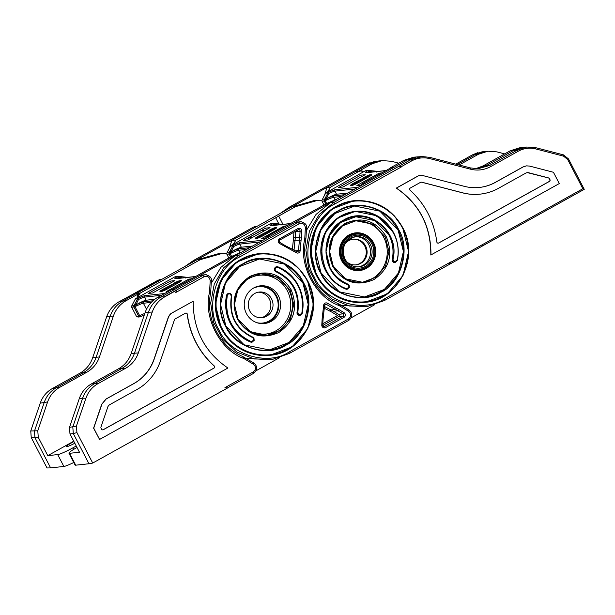 <?xml version="1.0" encoding="UTF-8"?>
<svg xmlns="http://www.w3.org/2000/svg" width="615" height="615" viewBox="0 0 615 615"><rect width="100%" height="100%" fill="white"/><g stroke="black" fill="none" stroke-linecap="round" stroke-linejoin="round"><path stroke-width="0.92" d="M269.824 355.286A51.099 48.969 -96.1 0 1 269.777 355.286A51.099 48.969 -96.1 0 1 221.262 328.448A51.099 48.969 -96.1 0 1 258.854 253.672A51.099 48.969 -96.1 0 1 258.892 253.664M269.247 349.935A45.725 43.819 83.9 0 0 302.841 283.038A45.725 43.819 83.9 0 0 259.469 259.015M251.942 342.255A2.691 2.575 -96.1 0 1 250.712 342.094A40.344 38.66 -96.1 0 1 226.535 295.461L227.319 295.315A2.168 2.076 -96.1 0 1 231.348 296.292L231.655 296.653C229.956 305.109 231.056 313.181 234.93 320.869C238.966 328.464 244.862 333.86 252.604 337.074L252.573 337.558C235.722 329.217 228.649 315.457 231.348 296.292L231.701 296.368A2.691 2.575 83.9 0 0 226.697 295.162L226.612 295.454C223.675 317.117 231.732 332.669 250.789 342.086L251.12 341.571C232.247 332.238 224.314 316.817 227.319 295.315L226.697 295.162M228.811 293.386A2.691 2.575 83.9 0 0 226.535 295.461M276.765 266.695A2.691 2.575 83.9 0 0 276.112 271.876L276.512 271.346A2.152 2.06 -96.1 0 1 275.689 267.917A2.152 2.06 -96.1 0 1 277.972 267.341C296.791 276.665 304.74 292.002 301.819 313.35L299.221 314.926L297.791 312.389C300.389 293.332 293.293 279.648 276.512 271.346M299.905 315.564A2.691 2.575 -96.1 0 1 297.06 312.297A34.963 33.51 83.9 0 0 276.112 271.876M246.431 313.581A18.965 18.173 83.9 0 0 264.435 323.536A18.965 18.173 83.9 0 0 278.387 295.792A18.965 18.173 83.9 0 0 260.383 285.829A18.965 18.173 83.9 0 0 246.431 313.581M263.551 323.613A18.965 18.173 83.9 0 0 276.627 295.984A18.965 18.173 83.9 0 0 259.507 285.952M300.189 250.451L301.081 240.257A26.891 25.776 83.9 0 0 301.427 237.159L301.757 231.109A2.691 2.575 83.9 0 0 297.952 228.557L279.571 238.789A2.691 2.575 83.9 0 0 279.525 243.486L296.222 252.657A2.691 2.575 83.9 0 0 300.189 250.451L295.408 250.805M323.628 305.524L322.129 318.839L323.083 319.062L322.744 325.135L321.791 325.02A2.691 2.575 83.9 0 0 325.589 327.572L343.977 317.34A2.691 2.575 83.9 0 0 344.023 312.643L338.973 309.591A26.891 25.776 83.9 0 0 336.29 308.177L327.595 303.318A2.691 2.575 83.9 0 0 323.628 305.524L324.536 305.594A1.345 1.292 -96.1 0 1 326.519 304.486L335.406 309.453A25.546 24.485 -96.1 0 1 337.95 310.798L343.009 313.85A1.345 1.292 -96.1 0 1 342.978 316.195L324.597 326.427A1.345 1.292 -96.1 0 1 322.883 325.942M340.994 305.171L337.773 303.479L339.034 305.524L341.033 305.171L349.02 309.998L348.644 311.328C351.403 313.888 351.38 316.394 348.574 318.847L288.958 352.026L289.25 353.494L272.883 359.26L254.264 358.976L236.829 352.018L222.699 339.249L213.613 322.222L210.684 303.034L214.274 284.022L223.929 267.525L238.482 255.563L239.673 256.939L299.282 223.76C302.803 222.684 304.832 224.044 305.371 227.842L304.733 239.35L305.586 241.188L305.993 237.598L304.733 239.35C298.244 264.289 315.387 297.36 339.034 305.524L348.644 311.328M337.773 303.479L341.033 305.171M299.282 223.76L298.091 222.384L301.465 221.738M264.135 239.612L266.649 236.752L270.185 236.245L235.176 255.732L220.87 267.394L211.206 283.438M246.015 358.245L269.701 359.798L272.883 359.26L289.25 353.494M266.649 236.752L327.126 203.288L336.928 199.099M305.371 227.842L306.524 227.981C307.077 224.929 305.148 222.83 300.75 221.692L295.085 222.384L330.355 202.75L316.049 214.42L306.385 230.464M270.185 236.245L295.085 222.384L298.091 222.384L238.482 255.563L231.947 256.271L241.749 252.073M374.789 304.663L351.296 317.74M373.151 243.11A18.289 17.527 83.9 0 0 355.785 233.508L351.58 233.961A18.289 17.527 83.9 0 0 350.804 234.061M354.709 270.392A18.289 17.527 83.9 0 0 355.493 270.323L359.698 269.877A18.289 17.527 83.9 0 0 373.167 243.148M355.685 264.888A12.907 12.369 83.9 0 0 364.764 246.054A12.907 12.369 83.9 0 0 352.925 239.235M345.03 243.901A12.907 12.369 -96.1 0 1 353.341 239.181A12.907 12.369 -96.1 0 1 365.602 245.962A12.907 12.369 -96.1 0 1 356.1 264.85A12.907 12.369 -96.1 0 1 346.975 262.005M358.399 266.879A15.198 14.56 83.9 0 0 368.8 244.747A15.198 14.56 83.9 0 0 355.155 236.706M294.062 249.967L294.962 240.534A25.546 24.485 83.9 0 0 295.285 237.59L293.616 237.544A24.208 23.193 -96.1 0 1 293.309 240.327L292.417 249.014M298.252 229.749A1.345 1.292 -96.1 0 1 300.089 231.056L299.759 237.106L295.285 237.59L295.623 231.54L295.039 231.54M322.76 325.443L338.511 316.679A1.345 1.292 83.9 0 0 338.534 314.327L337.512 315.533L338.511 316.679L342.978 316.195L343.977 317.34M324.512 308.353L330.047 311.205A24.208 23.193 -96.1 0 1 332.461 312.482L337.512 315.533L322.829 323.705M269.116 235.376L266.887 235.622L279.287 228.719L281.509 228.48M301.427 237.159L299.759 237.106A25.546 24.485 -96.1 0 1 299.428 240.05L298.513 250.474A1.345 1.292 -96.1 0 1 297.368 251.789L284.853 245.431L296.591 251.589L296.222 252.657M279.871 242.418L284.853 245.431L284.691 246.607M249.775 310.929A12.907 12.369 83.9 0 0 262.028 317.709A12.907 12.369 83.9 0 0 271.53 298.821A12.907 12.369 83.9 0 0 259.269 292.04A12.907 12.369 83.9 0 0 249.775 310.929M260.937 317.778A12.907 12.369 83.9 0 0 269.347 299.051A12.907 12.369 83.9 0 0 258.185 292.202M256.909 322.698A18.289 17.527 83.9 0 0 262.605 323.06A18.289 17.527 83.9 0 0 276.058 296.299A18.289 17.527 83.9 0 0 258.692 286.69L256.401 286.936A18.289 17.527 83.9 0 0 255.625 287.036M258.692 286.69A18.289 17.527 83.9 0 0 253.203 288.25M76.998 447.451A13.445 1.445 -27.4 0 0 68.942 453.194A13.445 1.445 -27.4 0 0 69.549 453.316L79.481 452.248L69.979 433.921L69.487 427.363L76.437 426.064L85.916 398.243L82.641 398.166C84.916 391.747 88.929 386.889 94.672 383.591L97.946 383.675L125.721 368.208L121.885 368.447C127.897 364.987 132.094 359.906 134.485 353.187L138.329 352.949L152.266 312.028L148.423 312.266C150.813 305.547 155.011 300.458 161.03 297.007L164.789 296.814L176.828 290.111L175.652 292.571L204.103 276.735C207.624 275.666 209.646 277.027 210.192 280.817L209.554 292.325L210.407 294.162L210.807 290.572L209.554 292.325C203.058 317.263 220.208 350.342 243.855 358.507L253.465 364.311C256.217 366.871 256.194 369.377 253.388 371.821L224.936 387.658L227.565 387.996L92.711 463.057L76.929 432.622L73.308 433.567L72.808 427.01L82.641 398.166L79.32 398.52C81.595 392.109 85.608 387.25 91.343 383.952L118.557 368.8C124.576 365.348 128.773 360.259 131.164 353.54L145.102 312.628C147.492 305.901 151.69 300.82 157.701 297.36L171.677 289.58L174.998 289.227L235.176 255.732M76.437 426.064L76.929 432.622M164.789 296.814C158.816 300.274 154.642 305.348 152.266 312.028M138.329 352.949C135.938 359.667 131.741 364.757 125.721 368.208M97.946 383.675C92.204 386.973 88.191 391.824 85.916 398.243M193.148 301.258L171.224 313.419A10.755 10.309 83.9 0 0 168.203 317.978L154.265 358.899A45.718 43.811 -96.1 0 1 133.855 383.606L106.134 399.035L101.913 404.155L93.734 428.155L99.584 439.448L227.919 368.016C204.78 352.272 193.187 330.017 193.148 301.258L171.147 313.435M171.224 313.419L171.07 313.442A10.755 10.309 83.9 0 0 168.049 317.993L154.111 358.914A45.718 43.811 -96.1 0 1 133.709 383.622L105.98 399.058L101.759 404.17L93.58 428.171L99.584 439.448M259.53 323.367A18.289 17.527 83.9 0 0 260.314 323.305L262.605 323.06M253.388 371.821L253.718 373.282C257.577 369.73 257.616 366.294 253.841 362.973L242.594 356.454L253.78 362.965L253.465 364.311M210.192 280.817L211.345 280.955C211.891 277.903 209.969 275.812 205.571 274.667L199.906 275.366L206.286 274.713M279.61 357.646L256.109 370.722M242.594 356.454L243.855 358.507L245.816 358.153M172.192 289.527L231.947 256.271M176.828 290.111L164.32 296.845M174.998 289.227L161.03 297.007L157.701 297.36M145.102 312.628L148.423 312.266L134.485 353.187L131.164 353.54M118.557 368.8L121.885 368.447L94.672 383.591L91.343 383.952M253.68 373.297L227.235 388.011L253.718 373.282M92.711 463.057L88.952 463.756L73.308 433.567L69.979 433.921M69.549 453.316L75.699 465.186L88.952 463.756M75.699 465.186A13.445 1.445 152.6 0 1 75.092 465.063L68.942 453.194M187.314 314.227A1.345 1.292 83.9 0 0 185.423 313.204L174.991 319.008A4.028 3.859 83.9 0 0 174.283 320.277L160.338 361.197A52.444 50.253 -96.1 0 1 136.937 389.541L109.216 404.97L107.986 406.461L100.96 427.079A1.345 1.292 83.9 0 0 101.044 428.171L101.56 429.17A1.345 1.292 83.9 0 0 103.305 429.724L213.997 368.116A1.345 1.292 83.9 0 0 214.212 365.91C199.099 352.095 190.135 334.868 187.314 314.227L187.16 314.242A1.345 1.292 83.9 0 0 185.815 313.066M102.759 429.885A1.345 1.292 83.9 0 0 103.151 429.739L213.843 368.131A1.345 1.292 83.9 0 0 214.058 365.925C198.945 352.111 189.981 334.883 187.16 314.242M69.487 427.363L79.32 398.52M365.003 302.303A51.099 48.969 -96.1 0 1 364.964 302.311A51.099 48.969 -96.1 0 1 316.441 275.466A51.099 48.969 -96.1 0 1 354.032 200.69A51.099 48.969 -96.1 0 1 354.079 200.69M429.862 158.632L429.816 157.371L422.136 156.556L410.628 159.785L398.482 166.542L401.264 166.696L411.62 160.93C417.408 157.832 423.489 157.071 429.862 158.632L470.475 169.179C477.524 170.909 484.243 170.048 490.632 166.603L518.353 151.175C523.888 148.192 529.7 147.446 535.803 148.945L563.524 156.141L567.691 159.516L582.843 188.744L584.25 189.312L568.506 158.939L563.44 154.88L535.796 147.7M401.264 166.696L398.389 166.557L410.559 159.785L411.62 160.93M384.498 300.481L449.15 264.496L450.887 261.898L449.242 264.473L384.467 300.504L368.062 306.278L349.443 305.993L332.008 299.044L317.878 286.267L308.792 269.247L305.863 250.051L309.453 231.048L319.116 214.55L333.668 202.581L334.852 203.957L401.595 166.811M430.961 255.002C431.077 226.312 419.568 204.011 396.452 188.098L418.346 175.875A10.755 10.309 -96.1 0 1 420.122 175.513A10.755 10.309 -96.1 0 1 423.681 175.782L464.302 186.33A45.718 43.811 83.9 0 0 479.416 187.444A45.718 43.811 83.9 0 0 495.452 182.347L523.173 166.919L526.494 165.858L529.623 166.088L553.446 172.277L559.296 183.57L430.808 255.017C430.923 226.328 419.415 204.026 396.298 188.113L418.192 175.89A10.755 10.309 -96.1 0 1 419.968 175.536A10.755 10.309 -96.1 0 1 420.045 175.529M479.339 187.452A45.718 43.811 83.9 0 0 495.298 182.363L523.019 166.934L526.417 165.865M364.426 296.96A45.725 43.819 83.9 0 0 398.02 230.056A45.725 43.819 83.9 0 0 354.655 206.033M395.084 262.59A2.691 2.575 -96.1 0 1 392.239 259.315A34.963 33.51 83.9 0 0 388.957 235.107A34.963 33.51 83.9 0 0 356.024 216.711M347.129 289.281A2.691 2.575 -96.1 0 1 345.891 289.119A40.344 38.66 -96.1 0 1 325.504 270.423A40.344 38.66 -96.1 0 1 355.186 211.391A40.344 38.66 -96.1 0 1 355.501 211.352M361.735 282.354A30.927 29.643 83.9 0 0 383.652 237.198A30.927 29.643 83.9 0 0 355.124 220.877M341.609 260.599A18.965 18.173 83.9 0 0 359.614 270.562A18.965 18.173 83.9 0 0 373.566 242.817A18.965 18.173 83.9 0 0 355.562 232.854A18.965 18.173 83.9 0 0 341.609 260.599M358.737 270.631A18.965 18.173 83.9 0 0 364.595 268.586M341.194 305.271L364.88 306.824L368.062 306.278L384.467 300.504M359.921 186.299L362.32 183.701L365.364 183.27L330.355 202.75L327.126 203.288M362.32 183.701L390.702 167.941M365.364 183.27L393.431 167.649L390.202 168.179M330.355 202.758L333.668 202.581L410.559 159.785M360.844 233.723A18.965 18.173 83.9 0 0 354.686 232.97M470.475 169.179L470.437 167.918L429.816 157.371L422.128 156.556L413.803 157.171L403.901 160.323L390.11 168.003L393.431 167.649L407.23 159.969L410.474 159.831M582.843 188.744L482.16 244.785L482.437 246L449.242 264.473M475.572 168.718L482.998 165.958L510.212 150.806L519.66 147.8L522.988 147.439L513.533 150.452L517.361 150.029L489.64 165.458L478.063 168.733L470.406 167.918L429.839 157.386M535.803 148.945L535.757 147.685L526.732 147.031L517.361 150.029L518.353 151.175M490.632 166.603L489.64 165.458L486.319 165.596L513.533 150.452L510.212 150.806M482.998 165.958L486.319 165.596L476.402 168.748M417.124 156.817L407.23 159.969L403.901 160.323M526.248 172.853L528.116 172.607L548.588 177.927A1.345 1.292 -96.1 0 1 549.426 178.604L549.941 179.595A1.345 1.292 -96.1 0 1 549.426 181.417L438.733 243.025A1.345 1.292 -96.1 0 1 436.842 241.995C434.067 221.308 425.157 204.049 410.113 190.22A1.345 1.292 -96.1 0 1 410.336 188.013L420.76 182.209A4.028 3.859 -96.1 0 1 422.174 182.301L462.795 192.849A52.444 50.253 83.9 0 0 480.138 194.132A52.444 50.253 83.9 0 0 498.527 188.282L526.248 172.853M527.14 172.561L548.442 177.943A1.345 1.292 -96.1 0 1 549.272 178.619L549.787 179.618A1.345 1.292 -96.1 0 1 549.272 181.433L438.58 243.04A1.345 1.292 -96.1 0 1 438.188 243.179M420.768 182.209A4.028 3.859 -96.1 0 1 422.021 182.317L462.641 192.864A52.444 50.253 83.9 0 0 479.984 194.148A52.444 50.253 83.9 0 0 480.061 194.14M233.1 244.439L236.014 240.042L295.423 206.702L317.986 200.275L321.976 200.244M229.426 248.099L231.832 240.373L292.01 206.878L314.649 200.429L317.986 200.275M236.014 240.042L231.832 240.373L196.823 259.853L219.47 253.403L226.789 253.226M253.242 227.235L254.933 226.604M278.657 216.034L282.969 224.36M248.86 237.559L253.065 237.106L265.457 230.202L261.252 230.656L248.86 237.559L248.475 239.65M398.774 163.183L391.44 161.276L382.1 160.584L372.198 163.736L358.407 171.408L355.086 171.77L358.499 171.593L330.616 187.114L327.011 187.391L368.877 164.09L365.694 164.612L353.594 171.377L365.764 164.605M363.811 171.693L360.828 170.932L358.499 171.593M327.672 191.803L330.616 187.114M324.605 195.124L327.011 187.391L292.01 206.878L295.423 206.702M346.16 185.276L357.038 179.219M353.548 171.377L365.694 164.612L373.828 161.745L377.095 161.176L368.877 164.09L372.198 163.736M484.682 151.559L481.976 151.844L472.428 154.857L455.792 164.12L472.397 154.872L475.187 154.573L484.635 151.567L487.956 151.205L478.508 154.219L459.151 164.989M457.322 164.513L475.187 154.573L478.508 154.219M382.1 160.584L377.095 161.176M358.407 171.408L361.305 170.724L364.149 171.67M504.669 153.896L496.874 151.867L487.956 151.205M73.754 441.193L47.778 455.654L57.71 454.585L63.86 466.454A13.445 1.445 -27.4 0 0 73.762 462.495M63.86 466.454L50.607 467.884L34.955 437.688L34.455 431.13L44.288 402.287C46.563 395.868 50.576 391.017 56.319 387.719L52.26 388.588C46.517 391.886 42.504 396.737 40.229 403.156L47.609 401.926C49.892 395.514 53.897 390.656 59.64 387.358L86.853 372.213C92.873 368.754 97.07 363.673 99.453 356.946L113.398 316.033C115.781 309.314 119.987 304.225 125.998 300.773L139.974 292.994L136.653 293.347L196.823 259.853L193.633 260.414M74.815 443.238A8.741 0.938 152.6 0 1 66.512 446.774A8.741 0.938 152.6 0 1 66.112 446.698A8.741 0.938 152.6 0 1 73.946 441.578M47.778 455.654L38.276 437.334L37.784 430.777L30.75 430.977L31.242 437.534L47.024 467.969L50.607 467.884M30.75 430.977L40.229 403.156M52.26 388.588L80.042 373.121L83.532 372.567C89.544 369.115 93.749 364.026 96.132 357.307L92.642 357.861C90.259 364.58 86.054 369.669 80.042 373.121M92.642 357.861L106.587 316.94L110.077 316.387C112.46 309.668 116.665 304.586 122.677 301.127L119.102 301.727C113.129 305.186 108.955 310.26 106.587 316.94M119.102 301.727L131.702 294.885L119.525 301.658M119.618 301.611L159.754 279.579M137.306 297.76L140.258 293.071L200.244 259.676L222.799 253.249M155.795 291.233L166.627 285.183M136.653 293.347L122.677 301.127L125.998 300.773M113.398 316.033L110.077 316.387L96.132 357.307L99.453 356.946M86.853 372.213L83.532 372.567L56.319 387.719L59.64 387.358M37.784 430.777L47.609 401.926M139.974 292.994L138.759 293.901A5.919 5.666 83.9 0 0 137.014 297.921M73.654 449.404L72.854 447.866L76.237 445.99M72.854 447.866A13.445 1.445 152.6 0 1 57.71 454.585M138.583 316.917L136.453 316.402L139.697 315.741L134.946 306.585L133.901 305.732L134.147 305.34L135.046 306.408L133.901 307.008A1.345 1.292 -96.1 0 1 133.901 305.732L131.71 305.963L135.269 299.098A1.084 1.038 -96.1 0 1 135.692 298.659L175.044 276.758A1.084 1.038 -96.1 0 1 175.421 276.635L177.812 276.381A1.084 1.038 -96.1 0 1 178.012 276.381L185.315 277.111A1.345 0.784 96.8 0 1 185.369 277.119L185.369 277.119A1.345 0.784 96.8 0 1 185.853 277.542M136.453 316.402L131.71 307.246A1.345 1.292 -96.1 0 1 131.71 305.963M134.147 305.34L137.66 298.836L138.475 299.543L136.561 303.372L134.493 305.624M185.838 278.141L184.946 277.065L178.058 276.381A1.084 0.653 -83.1 0 0 178.012 276.381M185.338 277.327L182.386 277.865L178.588 277.211A1.084 0.653 -83.1 0 0 178.058 276.381A1.084 1.084 0 0 0 177.812 276.381A1.084 1.038 -96.1 0 0 177.435 276.496L175.044 276.758M184.815 277.657L185.376 277.342M134.485 305.67L137.022 304.256L136.561 303.372M146.501 309.237L143.395 303.249A10.824 1.161 -27.4 0 0 136.23 306.047L135.046 306.408M136.23 306.047L135.93 304.863A11.908 1.276 152.6 0 1 143.818 301.788L152.866 300.812M171.239 282.639L170.44 281.101L148.207 293.47L152.628 292.994L174.86 280.625L170.44 281.101M135.269 299.098L137.66 298.836A1.084 1.038 -96.1 0 1 138.083 298.406A9.202 0.992 152.6 0 1 144.971 295.638A1.084 1.038 83.9 0 0 144.556 297.099L146.162 300.205A8.118 0.869 -27.4 0 0 137.022 304.256M146.162 300.205L154.742 299.282M168.641 291.272L166.511 291.502L188.736 279.133L191.388 278.841M189.22 280.056L188.736 279.133M231.609 256.455L230.133 253.603L229.08 252.75L229.672 252.65L230.225 253.434L229.088 254.026A1.345 1.292 -96.1 0 1 229.08 252.75L226.889 252.988L230.456 246.115A1.084 1.038 -96.1 0 1 230.871 245.685L270.223 223.775A1.084 1.038 -96.1 0 1 270.6 223.66L272.999 223.399A1.084 1.038 -96.1 0 1 273.198 223.399L280.494 224.137A1.345 0.784 96.8 0 1 280.548 224.137L280.548 224.137A1.345 0.784 96.8 0 1 281.04 224.567M228.826 258.008L226.889 254.264A1.345 1.292 -96.1 0 1 226.889 252.988M229.326 252.365L232.847 245.862L233.654 246.561L231.74 250.39L229.672 252.65M281.017 225.159L280.125 224.091M280.525 224.344L277.565 224.89L273.767 224.237A1.084 0.653 -83.1 0 0 273.245 223.399L273.245 223.399A1.084 0.653 -83.1 0 0 273.198 223.399M279.994 224.675L280.563 224.36M229.664 252.688L232.201 251.281L231.74 250.39M239.842 252.704L238.582 250.274A10.824 1.161 -27.4 0 0 231.409 253.073L230.225 253.434M231.409 253.073L231.109 251.889A11.908 1.276 152.6 0 1 238.997 248.806L249.682 247.661M266.418 229.656L265.618 228.119L243.394 240.488L247.807 240.019L270.039 227.642L265.618 228.119M230.456 246.115L232.847 245.862A1.084 1.038 -96.1 0 1 233.262 245.423A9.202 0.992 152.6 0 1 240.15 242.656A1.084 1.038 83.9 0 0 239.735 244.117L241.349 247.222A8.118 0.869 -27.4 0 0 232.201 251.281M241.349 247.222L252.642 246.008M264.98 238.166L261.69 238.52L283.922 226.151L286.121 225.913M284.315 226.92L283.922 226.151M326.788 203.48L324.266 199.775L324.858 199.667L325.404 200.452L324.266 201.051A1.345 1.292 -96.1 0 1 324.266 199.775L322.068 200.006L325.635 193.141A1.084 1.038 -96.1 0 1 326.05 192.703L365.402 170.801A1.084 1.038 -96.1 0 1 365.787 170.678L368.177 170.424A1.084 1.038 -96.1 0 1 368.377 170.424L375.673 171.155A1.345 0.784 96.8 0 1 375.727 171.162L375.727 171.162A1.345 0.784 96.8 0 1 376.219 171.585M324.013 205.026L322.068 201.29A1.345 1.292 -96.1 0 1 322.068 200.006M324.505 199.383L328.026 192.879L328.841 193.587L326.919 197.415L324.858 199.667M376.203 172.185L375.304 171.108M375.704 171.37L372.744 171.908L368.954 171.254A1.084 0.653 -83.1 0 0 368.423 170.424L368.423 170.424A1.084 0.653 -83.1 0 0 368.377 170.424M375.181 171.7L375.742 171.385M324.843 199.714L327.38 198.299L326.919 197.415M335.021 199.729L333.761 197.292A10.824 1.161 -27.4 0 0 326.588 200.09L325.404 200.452M326.588 200.09L326.288 198.906A11.908 1.276 152.6 0 1 334.176 195.831L344.861 194.678M361.597 176.682L360.797 175.144L338.573 187.513L342.993 187.037L365.218 174.668L360.797 175.144M325.635 193.141L328.026 192.879A1.084 1.038 -96.1 0 1 328.441 192.449A9.202 0.992 152.6 0 1 335.336 189.681A1.084 1.038 83.9 0 0 334.921 191.142L336.528 194.248A8.118 0.869 -27.4 0 0 327.38 198.299M336.528 194.248L347.829 193.033M360.636 185.138L356.869 185.546L379.101 173.176L381.754 172.892M379.578 174.099L379.101 173.176M221.938 328.172C208.992 304.648 218.325 271.884 241.411 259.822C263.858 246.538 295.377 256.563 307.154 280.74C320.1 304.264 310.767 337.028 287.682 349.089C265.234 362.373 233.715 352.341 221.938 328.172M221.339 328.441L215.396 304.433L220.954 280.44L236.69 262.082L258.93 253.664L273.383 254.349L287.051 259.399L298.752 268.378L307.454 280.502L313.389 304.533L307.831 328.518L292.087 346.868L269.854 355.278L255.402 354.594L241.733 349.543L230.041 340.564L221.339 328.441M225.567 326.15C213.374 306.793 223.099 272.645 243.379 263.62C261.836 251.081 294.685 261.536 303.526 282.762C315.718 302.111 305.993 336.267 285.714 345.284C267.256 357.822 234.407 347.375 225.567 326.15M225.866 325.912L220.554 304.44L225.528 282.969L239.612 266.541L259.507 259.007L284.668 264.143L302.918 283.031L308.23 304.502L303.264 325.973L289.181 342.401L269.278 349.935L244.132 344.807L225.882 325.942M259.507 259.007L259.507 259.007C230.517 260.522 210.199 298.536 225.889 325.919C233.254 341.41 252.373 352.326 269.278 349.935M291.056 289.596C280.655 273.46 266.902 269.086 249.798 276.466C234.415 287.167 230.341 301.465 237.575 319.362C247.983 335.498 261.736 339.872 278.841 332.492C294.216 321.791 298.29 307.492 291.056 289.596M238.028 319.008L234.43 304.479L237.797 289.957L247.322 278.849L260.783 273.752L277.803 277.227L290.149 289.996L293.739 304.525L290.38 319.047L280.855 330.163L267.394 335.26L250.39 331.793L238.043 319.054M251.12 341.571L253.826 340.195L252.604 337.074L253.964 338.319L254.164 340.364L251.981 342.255L250.712 342.094M299.866 315.572L302.196 313.481C305.148 291.841 297.091 276.296 278.018 266.856L276.804 266.687A2.691 2.575 83.9 0 1 277.995 266.856L277.972 267.341L277.995 266.856C286.928 270.554 293.724 276.788 298.383 285.552C302.864 294.416 304.125 303.733 302.173 313.489L299.943 315.564L298.921 315.457L299.221 314.926M276.727 266.695L276.804 266.687A2.691 2.575 83.9 0 0 276.181 271.868C292.709 280.048 299.69 293.516 297.137 312.282L297.791 312.389M298.921 315.457L297.06 312.297M266.749 335.321A30.927 29.643 83.9 0 0 288.85 290.134A30.927 29.643 83.9 0 0 260.137 273.829M239.473 287.059A29.581 28.352 -96.1 0 1 287.336 290.81A29.581 28.352 -96.1 0 1 280.132 327.933A29.581 28.352 -96.1 0 1 243.748 326.78M322.129 318.839L321.791 325.02M239.673 256.939C216.057 267.44 204.734 307.208 218.932 329.74C229.218 354.448 267.471 366.625 288.958 352.026M322.69 325.151L324.12 326.58M279.571 238.789L279.802 240.019M348.574 318.847L348.897 320.3C352.756 316.748 352.802 313.319 349.02 309.998M341.01 305.186L348.959 309.983M348.859 320.315L289.319 353.456M355.785 233.508A18.289 17.527 83.9 0 0 342.332 260.268A18.289 17.527 83.9 0 0 359.698 269.877C371.668 269.101 379.324 253.887 373.182 243.117C369.231 236.26 363.427 233.054 355.785 233.508M372.775 243.409A17.62 16.882 -96.1 0 1 365.994 267.218A17.62 16.882 -96.1 0 1 343.085 259.93A17.62 16.882 -96.1 0 1 349.874 236.122A17.62 16.882 -96.1 0 1 372.775 243.409M371.867 243.909A16.544 15.852 83.9 0 0 350.365 237.067A16.544 15.852 83.9 0 0 343.993 259.43A16.544 15.852 83.9 0 0 365.502 266.272A16.544 15.852 83.9 0 0 371.867 243.909M370.353 244.586A15.198 14.56 -96.1 0 1 359.175 266.818A15.198 14.56 -96.1 0 1 344.746 258.838A15.198 14.56 -96.1 0 1 355.924 236.598A15.198 14.56 -96.1 0 1 370.353 244.586M325.589 327.572L324.597 326.427L323.651 326.534M344.023 312.643L343.009 313.85L338.534 314.327L333.484 311.275L337.95 310.798L338.973 309.591M332.461 312.482L333.484 311.275A25.546 24.485 83.9 0 0 330.932 309.937L335.406 309.453L336.29 308.177M324.943 304.656L326.519 304.486L327.595 303.318M330.047 311.205L330.932 309.937L324.574 306.585M279.871 239.981L298.659 229.633M295.607 231.232A1.345 1.292 83.9 0 1 295.623 231.54L301.757 231.109M293.309 240.327L301.081 240.257M297.368 251.789A1.345 1.292 -96.1 0 1 296.622 251.627M293.916 232.17L293.616 237.544M297.952 228.557L298.229 229.772L279.84 240.004L279.348 241.849L279.779 242.364M279.525 243.486L279.833 242.371L284.906 245.439M164.397 296.799L202.912 275.359L204.103 276.735M317.125 275.189C304.171 251.666 313.512 218.902 336.589 206.848C359.037 193.556 390.556 203.588 402.333 227.765C415.279 251.281 405.946 284.053 382.861 296.107C360.413 309.391 328.894 299.367 317.125 275.189M402.648 227.55L408.568 251.55L403.01 275.535L387.266 293.885L365.041 302.303L350.581 301.619L336.912 296.561L325.22 287.582L316.517 275.459L310.583 251.458L316.133 227.458L331.877 209.1L354.109 200.682L368.562 201.366L382.238 206.425L393.931 215.404L402.633 227.527M334.852 203.957C311.244 214.458 299.912 254.226 314.111 276.765C324.405 301.473 362.65 313.642 384.144 299.044L384.429 300.52M450.887 261.898L384.144 299.044M482.16 244.785L450.795 262.244M320.746 273.175C308.553 253.818 318.278 219.663 338.565 210.645C357.015 198.107 389.864 208.554 398.704 229.779C410.905 249.137 401.172 283.284 380.893 292.31C362.435 304.848 329.586 294.401 320.746 273.175M398.097 230.048L403.409 251.527L398.443 272.999L384.36 289.419L364.464 296.953L339.311 291.825L321.061 272.96C305.378 245.562 325.696 207.547 354.686 206.033L379.847 211.168L398.097 230.048M321.045 272.937L315.733 251.458L320.707 229.987L334.791 213.566L354.686 206.033M386.243 236.614C375.834 220.485 362.081 216.111 344.977 223.491C329.594 234.192 325.519 248.491 332.753 266.387C343.162 282.516 356.915 286.897 374.02 279.518C389.403 268.817 393.477 254.51 386.243 236.614M333.207 266.034L329.617 251.504L332.976 236.983L342.501 225.866L355.962 220.77L372.982 224.244L385.328 237.021L388.926 251.55L385.559 266.072L376.034 277.18L362.573 282.277L345.576 278.818L333.23 266.072M346.299 288.589L349.351 287.389L347.798 284.099C334.952 278.234 327.741 268.163 326.173 253.895C325.696 246.892 327.072 240.319 330.309 234.2C337.535 221.554 348.767 217.187 355.831 216.734L340.618 222.492L329.848 235.053L326.05 251.466L330.117 267.894C334.153 275.482 340.041 280.886 347.783 284.092L349.143 285.345L349.351 287.389L347.16 289.273L345.968 289.111L346.299 288.589C316.371 278.457 313.081 230.21 341.517 216.342C368.377 199.437 405.37 228.918 397.006 260.376L394.399 261.952L392.97 259.415C400.427 231.309 367.424 205.079 343.485 220.139C318.147 232.508 321.03 275.505 347.752 284.584L349.351 287.389L347.083 289.288M345.891 289.119L345.968 289.111C337.043 285.406 330.247 279.179 325.581 270.416L320.899 251.466L325.281 232.524L337.704 218.033L355.255 211.383L377.464 215.911L393.569 232.57C398.043 241.441 399.304 250.751 397.352 260.506L395.122 262.582L394.1 262.482L394.399 261.952M355.831 216.734L375.081 220.654L389.034 235.091C392.916 242.771 394.007 250.843 392.316 259.307L392.239 259.315M394.1 262.482L392.316 259.307L392.97 259.415M364.964 302.311L365.033 302.303C397.513 300.581 420.183 258.092 402.656 227.535C391.824 208.485 375.642 199.537 354.109 200.682L354.032 200.69M449.373 264.396L584.242 189.335M482.46 245.977L584.219 189.343M478.063 168.733L470.406 167.918M563.524 156.141L563.44 154.88M567.691 159.516L568.506 158.939L563.478 154.88L535.757 147.685L526.732 147.031L522.919 147.446M278.903 223.983L275.758 217.925M185.046 266.41L193.702 260.376L253.311 227.196L256.732 226.512M184.969 266.456L193.663 260.391L253.272 227.212L257.485 226.089M280.225 213.436L288.812 207.439M292.01 206.878L288.881 207.401L365.687 164.651M472.366 154.895L477.824 152.635M361.305 170.724L359.675 170.901M158.055 280.217L161.553 279.487M196.823 259.853L200.244 259.676M140.258 293.071L139.782 293.109M31.242 437.534L38.276 437.334M185.446 277.134A1.345 1.292 -96.1 0 1 186.122 277.511M144.848 313.373A10.824 1.161 152.6 0 0 139.697 315.741L140.389 316.733A1.345 1.292 -96.1 0 1 138.652 316.164L133.901 307.008L131.71 307.246M176.766 278.518A8.118 0.869 -27.4 0 1 178.588 277.211A1.084 0.692 -122.6 0 0 177.435 276.496A9.202 0.992 152.6 0 0 175.29 278.756A1.084 1.038 -96.1 0 1 175.675 278.633L195.616 276.496M135.692 298.659L138.083 298.406L138.475 299.543A8.118 0.869 -27.4 0 1 144.556 297.099L161.438 295.285M160.684 291.472A5.412 0.584 152.6 0 1 163.698 289.519L163.575 289.281A5.412 0.584 -27.4 0 0 160.323 291.51M163.898 289.75L173.376 283.822L163.375 289.05L173.376 283.822A5.412 0.584 -27.4 0 1 179.48 281.117L179.495 281.724A5.143 0.553 -27.4 0 0 173.707 284.291L163.898 289.75A5.143 0.553 -27.4 0 0 161.268 291.402M137.968 317.079L139.928 316.871A1.345 1.345 0 0 0 140.389 316.733L140.397 316.717A12.169 1.307 -27.4 0 1 144.348 314.849M151.236 302.403L143.395 303.249A1.084 1.038 -96.1 0 1 143.818 301.788M180.925 281.216L179.603 281.363A5.412 0.584 152.6 0 0 173.507 284.061L173.707 284.291M160.307 291.602L161.883 291.341L160.4 291.518M160.2 291.541A5.681 0.607 152.6 0 1 163.375 289.05M173.176 283.592A5.681 0.607 152.6 0 1 179.58 280.755L181.064 280.947A5.412 0.584 152.6 0 1 181.217 280.947M195.432 276.589L175.29 278.756M161.783 291.372A5.681 0.607 -27.4 0 0 168.187 288.535L161.953 291.341M179.58 280.755L181.164 280.586L181.118 281.055M180.364 281.632L179.495 281.724M144.971 295.638L164.597 293.524M168.187 288.535L177.989 283.077A5.681 0.607 -27.4 0 0 181.164 280.586M177.989 283.077L168.179 288.535M280.625 224.152A1.345 1.292 -96.1 0 1 281.301 224.536M230.625 257.001L229.088 254.026L226.889 254.264M271.945 225.544A8.118 0.869 -27.4 0 1 273.767 224.237A1.084 0.692 -122.6 0 0 272.614 223.522A1.084 1.038 -96.1 0 1 272.999 223.399A1.084 1.084 0 0 1 273.245 223.399L280.548 224.137A1.345 1.345 0 0 1 281.347 224.529M230.871 245.685L233.262 245.423L233.654 246.561A8.118 0.869 -27.4 0 1 239.735 244.117L259.945 241.949M255.863 238.489A5.412 0.584 152.6 0 1 258.884 236.537L258.761 236.298A5.412 0.584 -27.4 0 0 255.502 238.528L255.579 238.543M259.084 236.767L268.563 230.848L258.554 236.068L268.563 230.848A5.412 0.584 -27.4 0 1 274.659 228.142L274.674 228.749A5.143 0.553 -27.4 0 0 268.886 231.317L259.084 236.767A5.143 0.553 -27.4 0 0 256.447 238.428M290.165 223.66L270.477 225.782A9.202 0.992 152.6 0 1 272.614 223.522L270.223 223.775M270.477 225.782A1.084 1.038 -96.1 0 1 270.854 225.659L290.341 223.56M246.523 249.413L238.582 250.274A1.084 1.038 -96.1 0 1 238.997 248.806M276.104 228.242L274.782 228.38A5.412 0.584 152.6 0 0 268.686 231.086L268.886 231.317M255.479 238.535L255.386 238.535A5.681 0.607 152.6 0 1 258.554 236.068M268.363 230.617A5.681 0.607 152.6 0 1 274.759 227.773L276.243 227.973A5.412 0.584 152.6 0 1 276.404 227.973M256.97 238.389A5.681 0.607 -27.4 0 0 263.366 235.553L257.139 238.366M274.759 227.773L276.343 227.604L276.296 228.073M275.543 228.649L274.674 228.749M240.15 242.656L261.252 240.388A1.084 1.038 83.9 0 0 260.729 241.503M276.489 228.019L263.358 235.553L273.175 230.095A5.681 0.607 -27.4 0 0 276.343 227.604M260.837 241.449A9.202 0.992 -27.4 0 0 261.252 240.388M375.811 171.178A1.345 1.292 -96.1 0 1 376.488 171.554M325.812 204.026L324.266 201.051L322.068 201.29M367.132 172.561A8.118 0.869 -27.4 0 1 368.954 171.254A1.084 0.692 -122.6 0 0 367.801 170.547A1.084 1.038 -96.1 0 1 368.177 170.424A1.084 1.084 0 0 1 368.423 170.424L375.727 171.162A1.345 1.345 0 0 1 376.526 171.554M326.05 192.703L328.441 192.449L328.841 193.587A8.118 0.869 -27.4 0 1 334.921 191.142L355.124 188.966M351.042 185.515A5.412 0.584 152.6 0 1 354.063 183.562L353.94 183.324A5.412 0.584 -27.4 0 0 350.681 185.553L350.758 185.561M354.263 183.793L363.742 177.866L353.74 183.093L363.742 177.866A5.412 0.584 -27.4 0 1 369.838 175.16L369.861 175.767A5.143 0.553 -27.4 0 0 364.065 178.335L354.263 183.793A5.143 0.553 -27.4 0 0 351.634 185.446M385.797 170.639L365.656 172.8A9.202 0.992 152.6 0 1 367.801 170.547L365.402 170.801M365.656 172.8A1.084 1.038 -96.1 0 1 366.033 172.684L385.974 170.54M341.702 196.439L333.761 197.292A1.084 1.038 -96.1 0 1 334.176 195.831M371.291 175.26L369.961 175.406A5.412 0.584 152.6 0 0 363.865 178.104L364.065 178.335M350.658 185.553L352.241 185.384L350.673 185.645M350.565 185.584A5.681 0.607 152.6 0 1 353.74 183.093M363.542 177.635A5.681 0.607 152.6 0 1 369.946 174.798L371.422 174.991A5.412 0.584 152.6 0 1 371.583 174.991M352.149 185.415A5.681 0.607 -27.4 0 0 358.553 182.578L352.318 185.384M369.946 174.798L371.529 174.629L371.475 175.098M370.722 175.675L369.861 175.767M335.336 189.681L356.439 187.406A1.084 1.038 83.9 0 0 355.908 188.528L356.385 188.09L356.385 188.943M371.668 175.044L358.545 182.578L368.354 177.12A5.681 0.607 -27.4 0 0 371.529 174.629M356.016 188.474A9.202 0.992 -27.4 0 0 356.439 187.406M269.777 355.286L269.854 355.278C302.326 353.564 325.004 311.075 307.477 280.509C296.638 261.46 280.463 252.511 258.93 253.664L258.854 253.672M260.783 273.752C240.496 274.966 227.704 301.127 238.059 319.016C244.324 330.378 254.103 335.79 267.394 335.26M251.904 342.263L254.187 340.356L252.619 337.074C236.091 328.902 229.118 315.41 231.686 296.599L229.887 293.486L228.772 293.393M337.835 303.495C315.049 293.678 300.881 266.357 305.586 241.188M306.524 227.981L305.993 237.598M348.897 320.3L289.288 353.479M359.175 266.818C352.887 267.194 348.098 264.542 344.807 258.846C341.025 247.245 344.738 239.827 355.924 236.598M323.083 319.062L324.589 305.578L325.681 304.279M211.345 280.955L210.807 290.572M242.656 356.469C219.87 346.652 205.702 319.331 210.407 294.162M364.464 296.953C347.56 299.351 328.433 288.435 321.076 272.945M355.962 220.77C335.682 221.984 322.883 248.153 333.245 266.041C339.503 277.396 349.282 282.808 362.573 282.277M395.045 262.59L397.375 260.499C400.15 243.725 395.237 230.002 382.638 219.324C374.45 213.082 365.318 210.438 355.255 211.383M280.156 213.474L288.842 207.409L353.587 171.377M360.828 170.932L359.352 171.001M365.664 164.628L369.946 162.737M131.672 294.893L158.086 280.186L162.306 279.072M186.168 277.511A1.345 1.345 0 0 0 185.369 277.119L184.992 277.073M140.389 316.733L144.34 314.865M177.981 283.077L181.302 280.993M261.206 241.926L261.206 241.065L260.699 241.526"/></g></svg>
